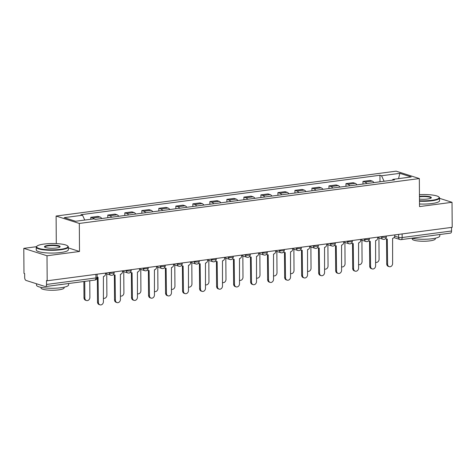 <?xml version="1.0" encoding="UTF-8"?>
<svg xmlns="http://www.w3.org/2000/svg" width="476" height="476" viewBox="0 0 476 476"><rect width="100%" height="100%" fill="white"/><g stroke="black" fill="none" stroke-linecap="round" stroke-linejoin="round"><path stroke-width="0.71" d="M36.42 246.699L23.8 248.365L23.973 273.379L24.651 273.593L24.681 277.49A2.564 1.321 -97.5 0 0 26.049 280.435L45.202 286.54A2.564 1.321 -97.5 0 0 45.517 286.57A2.564 1.321 -97.5 0 0 46.535 284.458L95.938 277.936A2.564 0.518 -0.4 0 0 97.152 277.49L97.128 274.188M56.293 243.611L56.103 216.044L79.314 223.446L419.332 178.56L419.529 206.59L452.027 202.3L452.2 227.314L47.183 280.78L47.011 255.767L79.51 251.477L79.314 223.446M419.332 178.56L396.121 171.164L56.103 216.044M47.183 280.78L46.511 280.56L46.535 284.458M23.8 248.365L47.011 255.767M452.027 202.3L439.544 198.325M451.528 227.403L451.551 230.997A2.564 1.321 82.5 0 1 450.534 233.109L401.131 239.63A2.564 1.321 -97.5 0 0 402.149 237.518L451.551 230.997M373.946 182.6A5.902 3.04 -97.5 0 0 372.226 181.1L370.161 180.44L362.968 181.392L365.032 182.046A5.902 3.04 82.5 0 1 366.752 183.552M362.986 184.045L362.968 181.392M356.935 184.843A5.902 3.04 -97.5 0 0 355.215 183.343L353.15 182.689L345.957 183.635L348.015 184.295A5.902 3.04 82.5 0 1 349.735 185.795M345.975 186.294L345.957 183.635M339.923 187.092A5.902 3.04 -97.5 0 0 338.204 185.592L336.139 184.932L328.94 185.884L331.004 186.538A5.902 3.04 82.5 0 1 332.724 188.038M328.964 188.538L328.94 185.884M322.912 189.335A5.902 3.04 -97.5 0 0 321.193 187.836L319.128 187.181L311.929 188.127L313.993 188.788A5.902 3.04 82.5 0 1 315.713 190.287M311.947 190.781L311.929 188.127M305.901 191.584A5.902 3.04 -97.5 0 0 304.182 190.079L302.117 189.424L294.918 190.376L296.982 191.031A5.902 3.04 82.5 0 1 298.702 192.53M294.936 193.03L294.918 190.376M288.89 193.827A5.902 3.04 -97.5 0 0 287.171 192.328L285.106 191.667L277.907 192.619L279.971 193.28A5.902 3.04 82.5 0 1 281.691 194.779M277.925 195.273L277.907 192.619M271.873 196.07A5.902 3.04 -97.5 0 0 270.154 194.571L268.089 193.916L260.896 194.862L262.96 195.523A5.902 3.04 82.5 0 1 264.68 197.022M260.913 197.522L260.896 194.862M254.862 198.319A5.902 3.04 -97.5 0 0 253.143 196.82L251.078 196.16L243.885 197.112L245.949 197.766A5.902 3.04 82.5 0 1 247.669 199.271M243.902 199.765L243.885 197.112M237.851 200.563A5.902 3.04 -97.5 0 0 236.132 199.063L234.067 198.409L226.874 199.355L228.932 200.015A5.902 3.04 82.5 0 1 230.652 201.515M226.891 202.008L226.874 199.355M220.84 202.812A5.902 3.04 -97.5 0 0 219.121 201.312L217.056 200.652L209.856 201.604L211.921 202.258A5.902 3.04 82.5 0 1 213.641 203.758M209.88 204.258L209.856 201.604M203.829 205.055A5.902 3.04 -97.5 0 0 202.11 203.555L200.045 202.895L192.845 203.847L194.91 204.507A5.902 3.04 82.5 0 1 196.63 206.007M192.863 206.501L192.845 203.847M186.818 207.298A5.902 3.04 -97.5 0 0 185.099 205.799L183.034 205.144L175.834 206.09L177.899 206.751A5.902 3.04 82.5 0 1 179.619 208.25M175.852 208.75L175.834 206.09M169.807 209.547A5.902 3.04 -97.5 0 0 168.088 208.048L166.023 207.387L158.823 208.339L160.888 208.994A5.902 3.04 82.5 0 1 162.608 210.499M158.841 210.993L158.823 208.339M152.79 211.79A5.902 3.04 -97.5 0 0 151.071 210.291L149.006 209.636L141.812 210.582L143.877 211.243A5.902 3.04 82.5 0 1 145.596 212.742M141.83 213.242L141.812 210.582M135.779 214.039A5.902 3.04 -97.5 0 0 134.059 212.54L131.995 211.88L124.801 212.831L126.866 213.486A5.902 3.04 82.5 0 1 128.585 214.985M124.819 215.485L124.801 212.831M118.768 216.282A5.902 3.04 -97.5 0 0 117.048 214.783L114.984 214.123L107.79 215.075L109.849 215.735A5.902 3.04 82.5 0 1 111.568 217.234M107.808 217.728L107.79 215.075M101.757 218.532A5.902 3.04 -97.5 0 0 100.037 217.026L97.973 216.372L90.773 217.324L92.838 217.978A5.902 3.04 82.5 0 1 94.153 218.93M90.791 219.257L90.773 217.324M384.102 181.261L381.544 175.757L399.864 173.335L411.228 176.959L392.908 179.381L392.408 180.16M381.544 175.757L379.949 175.251L80.932 214.718L82.526 215.229L64.206 217.645L75.571 221.269L93.891 218.853L95.486 219.359L394.503 179.886L392.908 179.381M68.336 247.913L79.51 251.477M379.997 181.802L379.949 175.251M82.526 215.229L84.77 220.055M399.864 173.335L398.537 178.637M385.697 238.512A2.564 2.136 107.7 0 0 386.464 238.994A2.564 2.136 107.7 0 0 387.262 239.065L387.601 264.18A2.951 2.457 107.7 0 0 389.213 266.661A2.951 2.457 107.7 0 0 392.617 263.52L392.605 238.357A2.564 2.136 107.7 0 0 394.765 235.555L394.765 234.894M389.213 266.661L388.333 266.381A2.951 2.457 -72.3 0 1 386.72 263.9L386.548 239.017M386.464 238.994L385.584 238.714A2.564 2.136 -72.3 0 1 385.518 238.69M375.677 262.347L375.582 262.318A2.951 2.457 107.7 0 0 375.677 262.347A2.951 2.457 107.7 0 0 379.08 259.206L378.932 237.97M368.686 240.755A2.564 2.136 107.7 0 0 369.453 241.243A2.564 2.136 107.7 0 0 370.251 241.308L370.59 266.429A2.951 2.457 107.7 0 0 372.196 268.91A2.951 2.457 107.7 0 0 375.606 265.763L375.594 240.6A2.564 2.136 107.7 0 0 377.754 237.804L377.748 237.143M372.196 268.91L371.322 268.625A2.951 2.457 -72.3 0 1 369.709 266.144L369.531 241.267M369.453 241.243L368.573 240.957A2.564 2.136 -72.3 0 1 368.507 240.939M351.669 243.004A2.564 2.136 107.7 0 0 352.436 243.486A2.564 2.136 107.7 0 0 353.234 243.551L353.573 268.672A2.951 2.457 107.7 0 0 355.185 271.153A2.951 2.457 107.7 0 0 358.589 268.012L358.577 242.849A2.564 2.136 107.7 0 0 360.743 240.047L360.737 239.386M355.185 271.153L354.305 270.874A2.951 2.457 -72.3 0 1 352.698 268.393L352.52 243.51M352.436 243.486L351.562 243.206A2.564 2.136 -72.3 0 1 351.496 243.182M358.666 264.596L358.565 264.561A2.951 2.457 107.7 0 0 358.666 264.596A2.951 2.457 107.7 0 0 362.069 261.449L361.921 240.213M341.655 266.84L341.554 266.81A2.951 2.457 107.7 0 0 341.655 266.84A2.951 2.457 107.7 0 0 345.058 263.698L344.91 242.462M419.487 200.777A15.66 3.159 -0.4 0 0 431.75 200.325A15.66 3.159 -0.4 0 0 438.812 196.933A15.66 3.159 -0.4 0 0 419.445 194.666M438.812 196.933L439.193 197.29A16.041 3.237 179.6 0 1 439.538 197.956A16.041 3.237 179.6 0 1 431.958 200.765A16.041 3.237 179.6 0 1 419.493 201.229M419.457 196.362A7.83 1.583 179.6 0 1 428.031 196.374A7.83 1.583 179.6 0 1 431.161 197.962A7.83 1.583 179.6 0 1 427.621 199.004A7.83 1.583 179.6 0 1 419.475 199.075M430.917 198.147A7.443 1.505 -0.4 0 0 430.941 198.016A7.443 1.505 -0.4 0 0 427.115 196.731A7.443 1.505 -0.4 0 0 419.57 196.82A7.443 1.505 -0.4 0 0 419.463 196.832M439.794 234.525L439.806 235.917A16.041 3.237 179.6 0 1 432.22 238.726A16.041 3.237 179.6 0 1 411.675 238.238M434.344 235.245A16.041 3.237 179.6 0 1 432.202 235.584A16.041 3.237 179.6 0 1 429.816 235.846M435.332 238.196L435.332 238.839A11.549 2.332 179.6 0 1 429.876 240.862A11.549 2.332 179.6 0 1 418.172 240.999A11.549 2.332 179.6 0 1 412.234 239L412.228 238.357M439.538 197.956L439.562 200.723A16.041 3.237 179.6 0 1 431.976 203.532A16.041 3.237 179.6 0 1 419.511 203.996M44.03 244.063A15.66 3.159 -0.4 0 0 36.961 246.146A15.66 3.159 -0.4 0 0 43.304 249.341A15.66 3.159 -0.4 0 0 60.541 249.323A15.66 3.159 -0.4 0 0 67.604 245.931A15.66 3.159 -0.4 0 0 44.03 244.063M67.604 245.931L67.985 246.288A16.041 3.237 179.6 0 1 68.33 246.955A16.041 3.237 179.6 0 1 60.749 249.763A16.041 3.237 179.6 0 1 44.5 249.954A16.041 3.237 179.6 0 1 36.247 247.181A16.041 3.237 179.6 0 1 36.587 246.508L36.961 246.146M48.159 245.378A7.83 1.583 179.6 0 1 56.775 245.366A7.83 1.583 179.6 0 1 59.952 246.967A7.83 1.583 179.6 0 1 56.412 248.008A7.83 1.583 179.6 0 1 44.631 247.068A7.83 1.583 179.6 0 1 48.159 245.378M59.708 247.145A7.443 1.505 -0.4 0 0 59.732 247.014A7.443 1.505 -0.4 0 0 55.906 245.729A7.443 1.505 -0.4 0 0 48.362 245.818A7.443 1.505 -0.4 0 0 44.845 247.121A7.443 1.505 -0.4 0 0 44.875 247.252M68.586 283.529L68.598 284.916A16.041 3.237 179.6 0 1 61.011 287.724A16.041 3.237 179.6 0 1 44.762 287.915A16.041 3.237 179.6 0 1 36.509 285.142L36.503 283.767M63.135 284.243A16.041 3.237 179.6 0 1 60.993 284.583A16.041 3.237 179.6 0 1 58.607 284.844M64.123 287.195L64.123 287.837A11.549 2.332 179.6 0 1 58.667 289.86A11.549 2.332 179.6 0 1 46.963 289.997A11.549 2.332 179.6 0 1 41.025 287.998L41.019 287.355M68.33 246.955L68.354 249.721A16.041 3.237 179.6 0 1 60.767 252.53A16.041 3.237 179.6 0 1 44.518 252.72A16.041 3.237 179.6 0 1 36.265 249.948L36.247 247.181M334.658 245.247A2.564 2.136 107.7 0 0 335.425 245.729A2.564 2.136 107.7 0 0 336.223 245.8L336.562 270.915A2.951 2.457 107.7 0 0 338.174 273.397A2.951 2.457 107.7 0 0 341.578 270.255L341.566 245.092A2.564 2.136 107.7 0 0 343.732 242.29L343.726 241.635M338.174 273.397L337.294 273.117A2.951 2.457 -72.3 0 1 335.681 270.636L335.509 245.753M335.425 245.729L334.545 245.449A2.564 2.136 -72.3 0 1 334.485 245.432M317.647 247.496A2.564 2.136 107.7 0 0 318.414 247.978A2.564 2.136 107.7 0 0 319.212 248.044L319.551 273.164A2.951 2.457 107.7 0 0 321.163 275.646A2.951 2.457 107.7 0 0 324.567 272.498L324.555 247.341A2.564 2.136 107.7 0 0 326.72 244.539L326.714 243.879M321.163 275.646L320.283 275.366A2.951 2.457 -72.3 0 1 318.67 272.885L318.498 248.002M318.414 247.978L317.534 247.698A2.564 2.136 -72.3 0 1 317.474 247.675M300.636 249.739A2.564 2.136 107.7 0 0 301.403 250.221A2.564 2.136 107.7 0 0 302.2 250.293L302.54 275.408A2.951 2.457 107.7 0 0 304.152 277.889A2.951 2.457 107.7 0 0 307.555 274.747L307.544 249.585A2.564 2.136 107.7 0 0 309.709 246.782L309.703 246.122M304.152 277.889L303.272 277.609A2.951 2.457 -72.3 0 1 301.659 275.128L301.486 250.245M301.403 250.221L300.523 249.942A2.564 2.136 -72.3 0 1 300.463 249.918M324.638 269.083L324.543 269.053A2.951 2.457 107.7 0 0 324.638 269.083A2.951 2.457 107.7 0 0 328.047 265.941L327.899 244.706M307.627 271.332L307.532 271.302A2.951 2.457 107.7 0 0 307.627 271.332A2.951 2.457 107.7 0 0 311.036 268.19L310.887 246.955M290.616 273.575L290.521 273.545A2.951 2.457 107.7 0 0 290.616 273.575A2.951 2.457 107.7 0 0 294.019 270.433L293.87 249.198M283.625 251.988A2.564 2.136 107.7 0 0 284.392 252.47A2.564 2.136 107.7 0 0 285.189 252.536L285.529 277.657A2.951 2.457 107.7 0 0 287.141 280.138A2.951 2.457 107.7 0 0 290.544 276.99L290.533 251.834A2.564 2.136 107.7 0 0 292.692 249.031L292.692 248.371M287.141 280.138L286.26 279.858A2.951 2.457 -72.3 0 1 284.648 277.371L284.475 252.494M284.392 252.47L283.512 252.191A2.564 2.136 -72.3 0 1 283.446 252.167M273.605 275.824L273.51 275.788A2.951 2.457 107.7 0 0 273.605 275.824A2.951 2.457 107.7 0 0 277.008 272.677L276.859 251.441M266.614 254.232A2.564 2.136 107.7 0 0 267.381 254.714A2.564 2.136 107.7 0 0 268.178 254.785L268.518 279.9A2.951 2.457 107.7 0 0 270.13 282.381A2.951 2.457 107.7 0 0 273.533 279.239L273.522 254.077A2.564 2.136 107.7 0 0 275.681 251.274L275.681 250.614M270.13 282.381L269.249 282.101A2.951 2.457 -72.3 0 1 267.637 279.62L267.464 254.737M267.381 254.714L266.5 254.434A2.564 2.136 -72.3 0 1 266.435 254.41M256.594 278.067L256.499 278.038A2.951 2.457 107.7 0 0 256.594 278.067A2.951 2.457 107.7 0 0 259.997 274.926L259.848 253.69M249.602 256.475A2.564 2.136 107.7 0 0 250.37 256.957A2.564 2.136 107.7 0 0 251.167 257.028L251.501 282.143A2.951 2.457 107.7 0 0 253.113 284.624A2.951 2.457 107.7 0 0 256.522 281.483L256.51 256.32A2.564 2.136 107.7 0 0 258.67 253.518L258.664 252.863M253.113 284.624L252.238 284.345A2.951 2.457 -72.3 0 1 250.626 281.863L250.447 256.986M250.37 256.957L249.489 256.677A2.564 2.136 -72.3 0 1 249.424 256.659M239.583 280.316L239.482 280.281A2.951 2.457 107.7 0 0 239.583 280.316A2.951 2.457 107.7 0 0 242.986 277.169L242.837 255.933M232.585 258.724A2.564 2.136 107.7 0 0 233.353 259.206A2.564 2.136 107.7 0 0 234.15 259.271L234.489 284.392A2.951 2.457 107.7 0 0 236.102 286.873A2.951 2.457 107.7 0 0 239.505 283.732L239.493 258.569A2.564 2.136 107.7 0 0 241.659 255.767L241.653 255.106M236.102 286.873L235.221 286.594A2.951 2.457 -72.3 0 1 233.615 284.113L233.436 259.23M233.353 259.206L232.478 258.926A2.564 2.136 -72.3 0 1 232.413 258.902M222.572 282.56L222.47 282.53A2.951 2.457 107.7 0 0 222.572 282.56A2.951 2.457 107.7 0 0 225.975 279.418L225.826 258.182M215.574 260.967A2.564 2.136 107.7 0 0 216.342 261.449A2.564 2.136 107.7 0 0 217.139 261.52L217.478 286.635A2.951 2.457 107.7 0 0 219.091 289.116A2.951 2.457 107.7 0 0 222.494 285.975L222.482 260.812A2.564 2.136 107.7 0 0 224.648 258.01L224.642 257.355M219.091 289.116L218.21 288.837A2.951 2.457 -72.3 0 1 216.598 286.356L216.425 261.473M216.342 261.449L215.461 261.169A2.564 2.136 -72.3 0 1 215.402 261.151M198.563 263.216A2.564 2.136 107.7 0 0 199.331 263.698A2.564 2.136 107.7 0 0 200.128 263.764L200.467 288.884A2.951 2.457 107.7 0 0 202.08 291.366A2.951 2.457 107.7 0 0 205.483 288.218L205.471 263.061A2.564 2.136 107.7 0 0 207.637 260.259L207.631 259.599M202.08 291.366L201.199 291.086A2.951 2.457 -72.3 0 1 199.587 288.605L199.414 263.722M199.331 263.698L198.45 263.418A2.564 2.136 -72.3 0 1 198.391 263.395M181.552 265.459A2.564 2.136 107.7 0 0 182.32 265.941A2.564 2.136 107.7 0 0 183.117 266.013L183.456 291.128A2.951 2.457 107.7 0 0 185.069 293.609A2.951 2.457 107.7 0 0 188.472 290.467L188.46 265.305A2.564 2.136 107.7 0 0 190.626 262.502L190.62 261.842M185.069 293.609L184.188 293.329A2.951 2.457 -72.3 0 1 182.576 290.848L182.403 265.965M182.32 265.941L181.439 265.662A2.564 2.136 -72.3 0 1 181.38 265.638M164.541 267.702A2.564 2.136 107.7 0 0 165.309 268.19A2.564 2.136 107.7 0 0 166.106 268.256L166.445 293.371A2.951 2.457 107.7 0 0 168.058 295.858A2.951 2.457 107.7 0 0 171.461 292.71L171.449 267.548A2.564 2.136 107.7 0 0 173.609 264.751L173.609 264.091M168.058 295.858L167.177 295.572A2.951 2.457 -72.3 0 1 165.565 293.091L165.392 268.214M165.309 268.19L164.428 267.905A2.564 2.136 -72.3 0 1 164.363 267.887M147.53 269.951A2.564 2.136 107.7 0 0 148.298 270.433A2.564 2.136 107.7 0 0 149.095 270.499L149.434 295.62A2.951 2.457 107.7 0 0 151.047 298.101A2.951 2.457 107.7 0 0 154.45 294.959L154.438 269.797A2.564 2.136 107.7 0 0 156.598 266.994L156.598 266.334M151.047 298.101L150.166 297.821A2.951 2.457 -72.3 0 1 148.554 295.34L148.381 270.457M148.298 270.433L147.417 270.154A2.564 2.136 -72.3 0 1 147.352 270.13M130.519 272.195A2.564 2.136 107.7 0 0 131.287 272.677A2.564 2.136 107.7 0 0 132.078 272.748L132.417 297.863A2.951 2.457 107.7 0 0 134.03 300.344A2.951 2.457 107.7 0 0 137.439 297.202L137.427 272.04A2.564 2.136 107.7 0 0 139.587 269.238L139.581 268.583M134.03 300.344L133.155 300.064A2.951 2.457 -72.3 0 1 131.543 297.583L131.364 272.7M131.287 272.677L130.406 272.397A2.564 2.136 -72.3 0 1 130.341 272.379M205.555 284.803L205.459 284.773A2.951 2.457 107.7 0 0 205.555 284.803A2.951 2.457 107.7 0 0 208.964 281.661L208.815 260.426M188.544 287.052L188.448 287.022A2.951 2.457 107.7 0 0 188.544 287.052A2.951 2.457 107.7 0 0 191.953 283.904L191.804 262.675M171.533 289.295L171.437 289.265A2.951 2.457 107.7 0 0 171.533 289.295A2.951 2.457 107.7 0 0 174.936 286.153L174.787 264.918M154.521 291.544L154.426 291.508A2.951 2.457 107.7 0 0 154.521 291.544A2.951 2.457 107.7 0 0 157.925 288.397L157.776 267.161M137.51 293.787L137.415 293.757A2.951 2.457 107.7 0 0 137.51 293.787A2.951 2.457 107.7 0 0 140.914 290.646L140.765 269.41M120.499 296.03L120.398 296.001A2.951 2.457 107.7 0 0 120.499 296.03A2.951 2.457 107.7 0 0 123.903 292.889L123.754 271.653M113.502 274.444A2.564 2.136 107.7 0 0 114.27 274.926A2.564 2.136 107.7 0 0 115.067 274.991L115.406 300.112A2.951 2.457 107.7 0 0 117.019 302.593A2.951 2.457 107.7 0 0 120.422 299.446L120.41 274.289A2.564 2.136 107.7 0 0 122.576 271.487L122.57 270.826M117.019 302.593L116.138 302.314A2.951 2.457 -72.3 0 1 114.526 299.832L114.353 274.95M114.27 274.926L113.395 274.646A2.564 2.136 -72.3 0 1 113.33 274.622M103.488 298.279L103.387 298.25A2.951 2.457 107.7 0 0 103.488 298.279A2.951 2.457 107.7 0 0 106.892 295.132L106.743 273.902M97.259 277.169L97.146 277.133A2.564 2.136 107.7 0 0 97.259 277.169A2.564 2.136 107.7 0 0 98.056 277.24L98.395 302.355A2.951 2.457 107.7 0 0 100.008 304.836A2.951 2.457 107.7 0 0 103.411 301.695L103.399 276.532A2.564 2.136 107.7 0 0 105.565 273.73L105.559 273.069M100.008 304.836L99.127 304.557A2.951 2.457 -72.3 0 1 97.515 302.076L97.342 277.193M84.746 281.393L84.865 298.041A2.951 2.457 107.7 0 0 86.471 300.523A2.951 2.457 107.7 0 0 89.881 297.381L89.762 280.733M86.471 300.523L85.597 300.243A2.951 2.457 -72.3 0 1 83.984 297.762L83.871 281.512M108.355 272.7L109.397 273.034A2.564 0.518 -0.4 0 0 112.931 273.176A2.564 0.518 -0.4 0 0 114.145 272.73L114.139 271.939M125.366 270.457L126.408 270.79A2.564 0.518 -0.4 0 0 129.942 270.933A2.564 0.518 -0.4 0 0 131.156 270.481L131.15 269.696M142.378 268.214L143.419 268.541A2.564 0.518 -0.4 0 0 146.953 268.684A2.564 0.518 -0.4 0 0 148.167 268.238L148.161 267.447M159.389 265.965L160.43 266.298A2.564 0.518 -0.4 0 0 163.964 266.441A2.564 0.518 -0.4 0 0 165.178 265.995L165.172 265.203M176.406 263.722L177.441 264.055A2.564 0.518 -0.4 0 0 180.975 264.198A2.564 0.518 -0.4 0 0 182.189 263.746L182.189 262.954M193.417 261.473L194.458 261.806A2.564 0.518 -0.4 0 0 197.992 261.949A2.564 0.518 -0.4 0 0 199.206 261.502L199.2 260.711M210.428 259.23L211.469 259.563A2.564 0.518 -0.4 0 0 215.003 259.706A2.564 0.518 -0.4 0 0 216.217 259.253L216.211 258.468M227.439 256.986L228.48 257.314A2.564 0.518 -0.4 0 0 232.014 257.457A2.564 0.518 -0.4 0 0 233.228 257.01L233.222 256.219M244.45 254.737L245.491 255.071A2.564 0.518 -0.4 0 0 249.025 255.213A2.564 0.518 -0.4 0 0 250.239 254.761L250.233 253.976M261.461 252.494L262.502 252.821A2.564 0.518 -0.4 0 0 266.036 252.97A2.564 0.518 -0.4 0 0 267.25 252.518L267.244 251.727M278.472 250.245L279.513 250.578A2.564 0.518 -0.4 0 0 283.047 250.721A2.564 0.518 -0.4 0 0 284.261 250.275L284.255 249.483M295.489 248.002L296.524 248.335A2.564 0.518 -0.4 0 0 300.064 248.478A2.564 0.518 -0.4 0 0 301.272 248.026L301.272 247.24M312.5 245.753L313.541 246.086A2.564 0.518 -0.4 0 0 317.075 246.229A2.564 0.518 -0.4 0 0 318.289 245.783L318.283 244.991M329.511 243.51L330.552 243.843A2.564 0.518 -0.4 0 0 334.087 243.986A2.564 0.518 -0.4 0 0 335.3 243.534L335.294 242.748M346.522 241.267L347.563 241.594A2.564 0.518 -0.4 0 0 351.098 241.737A2.564 0.518 -0.4 0 0 352.311 241.29L352.305 240.499M363.533 239.017L364.574 239.351A2.564 0.518 -0.4 0 0 368.109 239.493A2.564 0.518 -0.4 0 0 369.322 239.047L369.317 238.256M380.544 236.774L381.585 237.107A2.564 0.518 -0.4 0 0 385.12 237.25A2.564 0.518 -0.4 0 0 386.333 236.798L386.328 236.013M394.717 236.132L398.614 237.375A2.564 0.518 -0.4 0 0 402.149 237.518L402.125 233.924M398.596 234.388L398.614 237.375A2.564 2.136 -72.3 0 0 400.018 239.529A2.564 2.564 0 0 0 401.131 239.63A2.564 1.321 -97.5 0 1 400.816 239.601A2.564 2.136 -72.3 0 1 400.018 239.529L393.979 237.607M109.391 272.564L109.397 273.034A2.564 2.136 107.7 0 0 110.795 275.193A2.564 2.564 0 0 0 114.145 272.73M126.402 270.32L126.408 270.79A2.564 2.136 107.7 0 0 127.812 272.944A2.564 2.564 0 0 0 131.156 270.481M143.419 268.077L143.419 268.541A2.564 2.136 107.7 0 0 144.823 270.701A2.564 2.564 0 0 0 148.167 268.238M160.43 265.828L160.43 266.298A2.564 2.136 107.7 0 0 161.834 268.458A2.564 2.564 0 0 0 165.178 265.995M177.441 263.585L177.441 264.055A2.564 2.136 107.7 0 0 178.845 266.209A2.564 2.564 0 0 0 182.189 263.746M194.452 261.336L194.458 261.806A2.564 2.136 107.7 0 0 195.856 263.966A2.564 2.564 0 0 0 199.206 261.502M211.463 259.093L211.469 259.563A2.564 2.136 107.7 0 0 212.867 261.717A2.564 2.564 0 0 0 216.217 259.253M228.474 256.85L228.48 257.314A2.564 2.136 107.7 0 0 229.878 259.474A2.564 2.564 0 0 0 233.228 257.01M245.491 254.6L245.491 255.071A2.564 2.136 107.7 0 0 246.895 257.224A2.564 2.564 0 0 0 250.239 254.761M262.502 252.357L262.502 252.821A2.564 2.136 107.7 0 0 263.906 254.981A2.564 2.564 0 0 0 267.25 252.518M279.513 250.108L279.513 250.578A2.564 2.136 107.7 0 0 280.917 252.738A2.564 2.564 0 0 0 284.261 250.275M296.524 247.865L296.524 248.335A2.564 2.136 107.7 0 0 297.928 250.489A2.564 2.564 0 0 0 301.272 248.026M313.535 245.616L313.541 246.086A2.564 2.136 107.7 0 0 314.939 248.246A2.564 2.564 0 0 0 318.289 245.783M330.546 243.373L330.552 243.843A2.564 2.136 107.7 0 0 331.95 245.997A2.564 2.564 0 0 0 335.3 243.534M347.557 241.13L347.563 241.594A2.564 2.136 107.7 0 0 348.962 243.754A2.564 2.564 0 0 0 352.311 241.29M364.574 238.881L364.574 239.351A2.564 2.136 107.7 0 0 365.979 241.51A2.564 2.564 0 0 0 369.322 239.047M381.585 236.637L381.585 237.107A2.564 2.136 107.7 0 0 382.99 239.261A2.564 2.564 0 0 0 386.333 236.798M109.849 215.735L117.048 214.783M126.866 213.486L134.059 212.54M143.877 211.243L151.071 210.291M160.888 208.994L168.088 208.048M177.899 206.751L185.099 205.799M194.91 204.507L202.11 203.555M211.921 202.258L219.121 201.312M228.932 200.015L236.132 199.063M245.949 197.766L253.143 196.82M262.96 195.523L270.154 194.571M279.971 193.28L287.171 192.328M296.982 191.031L304.182 190.079M313.993 188.788L321.193 187.836M331.004 186.538L338.204 185.592M348.015 184.295L355.215 183.343M365.032 182.046L372.226 181.1M92.838 217.978L100.037 217.026M95.914 274.349L95.938 277.936A2.564 1.321 -97.5 0 1 94.92 280.049A2.564 2.564 0 0 0 97.152 277.49M387.601 264.18L386.72 263.9M370.59 266.429L369.709 266.144M353.573 268.672L352.698 268.393M336.562 270.915L335.681 270.636M319.551 273.164L318.67 272.885M302.54 275.408L301.659 275.128M285.529 277.657L284.648 277.371M268.518 279.9L267.637 279.62M251.501 282.143L250.626 281.863M234.489 284.392L233.615 284.113M217.478 286.635L216.598 286.356M200.467 288.884L199.587 288.605M183.456 291.128L182.576 290.848M166.445 293.371L165.565 293.091M149.434 295.62L148.554 295.34M132.417 297.863L131.543 297.583M115.406 300.112L114.526 299.832M98.395 302.355L97.515 302.076M83.984 297.762L84.865 298.041M377.754 237.595L382.99 239.261M360.743 239.839L365.979 241.51M343.732 242.088L348.962 243.754M326.72 244.331L331.95 245.997M309.703 246.574L314.939 248.246M292.692 248.823L297.928 250.489M275.681 251.066L280.917 252.738M258.67 253.315L263.906 254.981M241.659 255.558L246.895 257.224M224.648 257.808L229.878 259.474M207.637 260.051L212.867 261.717M190.62 262.294L195.856 263.966M173.609 264.543L178.845 266.209M156.598 266.786L161.834 268.458M139.587 269.035L144.823 270.701M122.576 271.278L127.812 272.944M105.565 273.522L110.795 275.193M94.92 280.049L45.517 286.57"/></g></svg>
